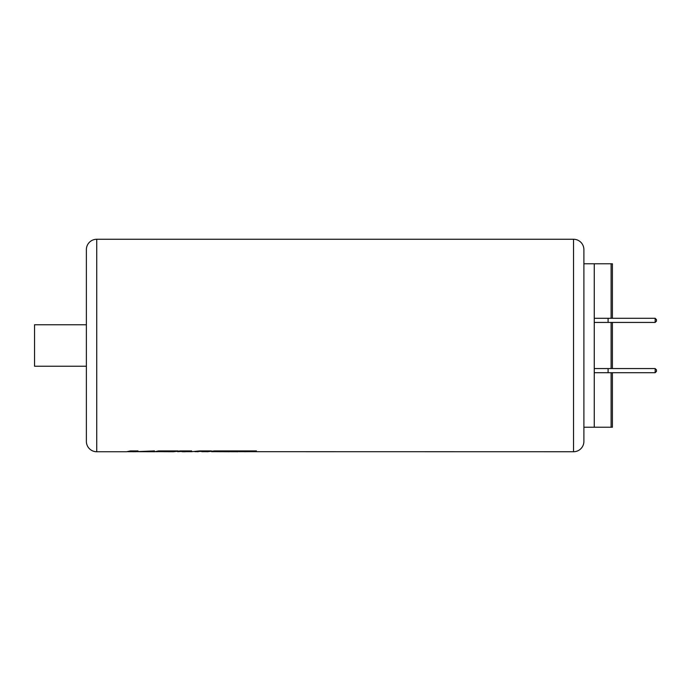 <?xml version="1.0" encoding="UTF-8"?>
<svg xmlns="http://www.w3.org/2000/svg" width="691" height="691" viewBox="0 0 691 691"><rect width="100%" height="100%" fill="white"/><g stroke="black" fill="none" stroke-linecap="round" stroke-linejoin="round"><path stroke-width="1.04" d="M573.53 451.741L573.53 239.259A10.365 10.365 0 0 1 583.895 249.624L583.895 441.376A10.365 10.365 0 0 1 573.53 451.741L238.913 451.689M230.215 451.629L211.567 451.689M211.291 450.86L207.473 451.689L201.781 451.689M203.854 451.223L194.888 451.689M191.588 450.86L190.871 451.689L185.464 451.689M185.862 451.232L185.274 451.741L182.865 451.741L185.862 451.18L177.596 451.689M174.339 451.629L155.682 451.689M247.775 451.422L256.378 450.912L214.443 450.912L207.473 451.741L211.291 450.912L199.837 450.912L190.871 451.741L191.588 450.912L180.463 450.912L173.355 451.741L164.544 451.413L176.447 451.413L177.855 450.912L158.559 450.912L154.732 451.741L135.911 451.689M134.486 451.733L127.628 451.689M86.375 366.23L34.55 366.23L34.55 324.77L86.375 324.77M86.375 441.376L86.375 249.624A10.365 10.365 0 0 1 96.74 239.259L96.74 451.741A10.365 10.365 0 0 1 86.375 441.376M611.103 372.708L611.103 427.211L612.399 427.228L594.26 427.211L594.26 263.789L612.399 263.772L583.895 263.772M612.399 372.708L612.399 427.228L583.895 427.228M573.53 239.259L96.74 239.259M142.251 451.733L154.439 450.912L134.745 451.715L137.941 450.912L130.495 450.912L126.678 451.741L96.74 451.741M244.45 451.689L245.4 451.741M237.963 451.741L219.004 451.681L237.963 451.741M217.078 451.689L229.231 451.741M206.523 451.689L207.473 451.741M196.546 451.689L198.291 451.741M181.914 451.689L182.865 451.741M135.03 451.741L136.36 451.689M133.147 451.689L134.097 451.741M161.193 451.689L173.355 451.741M594.26 322.438L655.154 322.438L656.45 321.142L656.45 319.588L656.45 321.142L655.154 322.438L655.154 318.292L656.45 319.588L655.154 318.292L594.26 318.292M608.097 322.438L608.097 318.292M612.399 318.292L612.399 263.772L611.103 263.789L611.103 318.292M594.26 368.562L655.154 368.562L655.154 372.708L656.45 371.413L656.45 369.858L655.154 368.562L656.45 369.858L656.45 371.413L655.154 372.708L594.26 372.708M608.097 368.562L608.097 372.708M656.45 319.588L656.45 321.142M656.45 369.858L656.45 371.413M134.486 451.681L135.03 451.689M142.251 451.681L154.439 450.86M137.941 450.86L134.745 451.715M164.544 451.413L163.128 451.681M164.544 451.361L176.447 451.413M176.447 451.361L177.855 450.86M219.004 451.681L240.33 451.422M247.775 451.37L254.927 451.422M254.927 451.37L256.378 450.86M611.103 368.562L611.103 322.438M612.399 368.562L612.399 322.438"/></g></svg>
